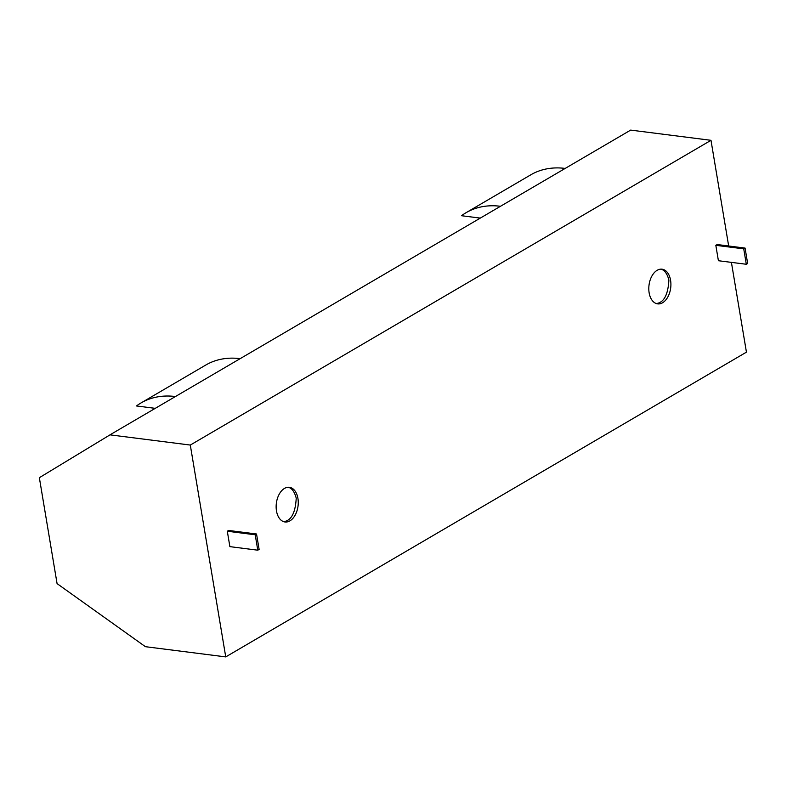 <?xml version="1.0" encoding="UTF-8"?>
<svg xmlns="http://www.w3.org/2000/svg" width="787" height="787" viewBox="0 0 787 787"><rect width="100%" height="100%" fill="white"/><g stroke="black" fill="none" stroke-linecap="round" stroke-linejoin="round"><path stroke-width="1.18" d="M288.111 487.261C291.8 488.019 294.505 491.649 296.227 498.151C295.41 512.937 291.2 520.768 283.615 521.653M660.765 269.154C664.464 269.911 667.169 273.542 668.891 280.044C668.065 294.82 663.864 302.661 656.279 303.546M731.408 262.376L746.44 352.153L225.741 656.899L190.297 445.058L109.964 434.847L175.442 396.53A98.296 69.118 -120.3 0 0 141.06 402.924A98.296 69.118 -120.3 0 0 136.476 405.954L155.246 408.345M175.442 396.53L500.483 206.283A98.296 69.118 -120.3 0 0 466.101 212.677A98.296 69.118 -120.3 0 0 461.526 215.717L480.296 218.097M500.483 206.283L630.662 130.101L710.986 140.312L728.673 245.997M225.741 656.899L145.418 646.688L57.077 583.62L39.35 477.699L109.973 434.877M297.919 498.368A17.471 10.929 97.2 0 0 289.4 487.31A17.471 10.929 97.2 0 0 276.355 503.267A17.471 10.929 97.2 0 0 284.992 521.978A17.471 10.929 97.2 0 0 297.919 498.368M670.573 280.261A17.471 10.929 97.2 0 0 662.064 269.193A17.471 10.929 97.2 0 0 649.019 285.15A17.471 10.929 97.2 0 0 657.647 303.871A17.471 10.929 97.2 0 0 670.573 280.261M190.297 445.058L710.986 140.312M240.143 358.656A98.296 69.118 -120.3 0 0 205.761 365.05L141.06 402.924M565.184 168.418A98.296 69.118 -120.3 0 0 530.802 174.812L466.101 212.677M746.312 264.265L718.403 260.723L715.826 245.318L717.173 244.531L745.073 248.082L747.65 263.488L746.312 264.265L743.735 248.859L745.073 248.082M257.782 550.192L229.883 546.64L227.305 531.235L228.643 530.458L256.542 533.999L259.12 549.405L257.782 550.192L255.204 534.786L256.542 533.999M715.826 245.318L743.735 248.859M227.305 531.235L255.204 534.786"/></g></svg>
